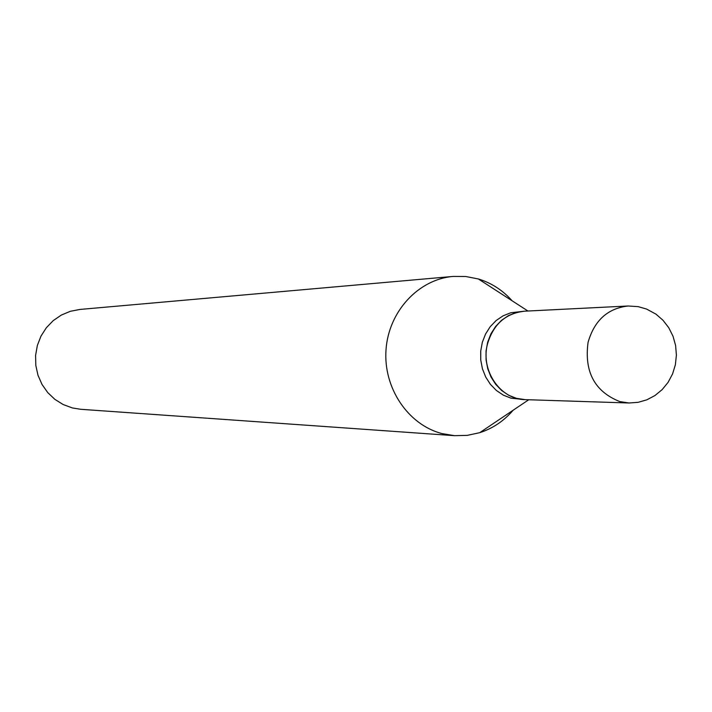 <?xml version="1.0" encoding="UTF-8"?>
<svg xmlns="http://www.w3.org/2000/svg" width="712" height="712" viewBox="0 0 712 712"><rect width="100%" height="100%" fill="white"/><g stroke="black" fill="none" stroke-linecap="round" stroke-linejoin="round"><path stroke-width="1.07" d="M629.016 402.992L525.287 399.646C500.5 399.663 480.511 370.747 487.382 344.377C493.211 324.387 505.582 313.325 524.504 311.188L628.153 305.991C607.728 308.314 594.36 320.445 588.067 342.374C584.134 371.842 594.707 391.582 619.778 401.577L629.016 402.992L638.059 402.342L646.825 399.832L654.969 395.534L662.151 389.624L668.105 382.326L672.573 373.916L675.377 364.731L676.4 355.146L675.608 345.525L673.027 336.26L668.764 327.725L662.988 320.258L655.948 314.134L646.558 309.053L638.21 306.649L628.153 305.991M525.144 399.637L516.44 398.337L508.751 395.293L501.764 390.603L495.783 384.453L491.049 377.093L487.764 368.825L486.073 360.005L486.047 350.989L487.676 342.161L490.897 333.883L495.579 326.505L501.524 320.32L508.475 315.594L516.138 312.515L524.352 311.197M525.002 399.637L510.985 398.168L503.322 395.142L496.371 390.47L490.408 384.347L485.7 377.031L482.433 368.807L480.742 360.032L480.716 351.06L482.336 342.276L485.548 334.044L490.212 326.701L496.122 320.551L503.046 315.852L510.682 312.791L524.21 311.206M513.112 410.254C503.873 420.997 492.748 428.473 479.719 432.682L467.268 435.37L454.55 435.673L80.794 409.302L72.41 407.949L63.243 404.576L54.904 399.387L47.731 392.579L42.008 384.427L37.985 375.26L35.814 365.443L35.6 355.386L37.344 345.48L40.976 336.135L46.342 327.743L53.222 320.623L61.33 315.069L70.346 311.295L79.904 309.444L453.135 276.425L465.675 276.487L478.348 278.962C491.449 282.94 502.708 290.22 512.133 300.802M454.55 435.673L441.894 433.563C407.985 424.77 383.127 387.764 386.029 349.628C388.645 311.455 418.46 279.291 453.135 276.425M527.939 311.019L478.348 278.962M528.731 399.752L479.719 432.682"/></g></svg>
